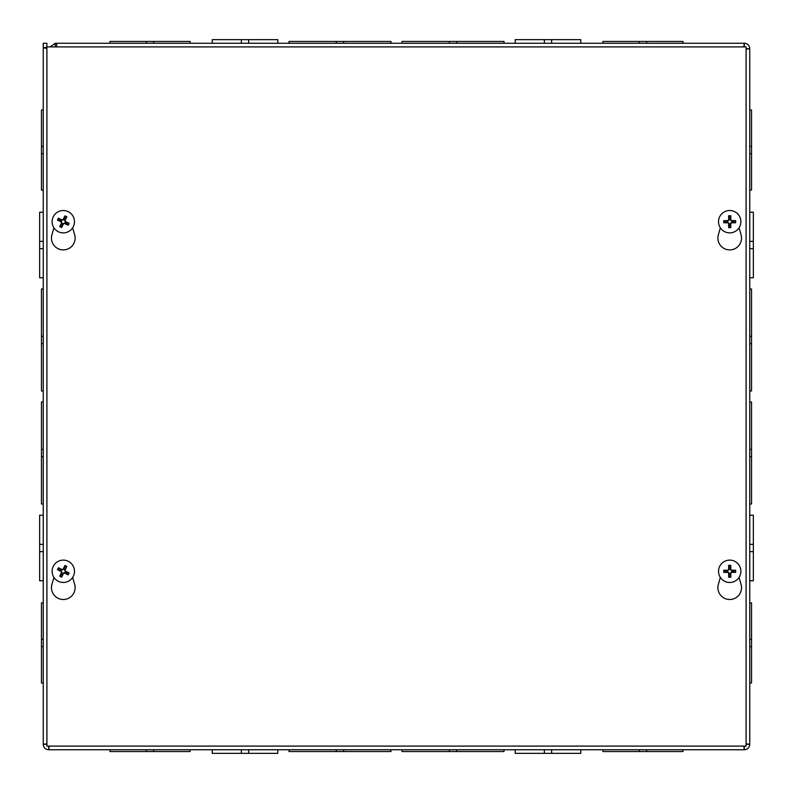 <?xml version="1.0" encoding="UTF-8"?>
<svg xmlns="http://www.w3.org/2000/svg" width="793" height="793" viewBox="0 0 793 793"><rect width="100%" height="100%" fill="white"/><g stroke="black" fill="none" stroke-linecap="round" stroke-linejoin="round"><path stroke-width="1.19" d="M515.212 749.742L580.763 749.742L580.763 753.35L515.212 753.35L515.212 749.742M248.655 753.35L248.655 749.742L277.788 749.742L277.788 753.35L212.237 753.35L212.237 749.742M336.341 751.546L288.999 751.546L288.999 749.742L336.341 749.742L336.341 751.546L390.969 751.546L390.969 749.742L343.617 749.742L343.617 751.546M743.794 746.094L744.3 749.742L48.7 749.742L49.206 746.094M449.373 749.742L449.373 751.546L402.031 751.546L402.031 749.742L504.001 749.742L504.001 751.546L456.659 751.546L456.659 749.742M639.317 749.742L639.317 751.546L602.908 751.546L602.908 749.742L683.021 749.742L683.021 751.546L646.602 751.546L646.602 749.742M639.317 751.546L646.602 751.546M449.373 751.546L456.659 751.546M46.906 743.794L43.258 744.3L43.258 43.258L46.876 43.258L46.876 47.283M43.258 212.237L43.258 277.788L39.65 277.788L39.65 212.237L43.258 212.237L43.258 190.092L41.454 190.092L41.454 153.673L43.258 153.673L43.258 190.092M43.258 544.345L43.258 580.763L39.65 580.763L39.65 515.212L43.258 515.212L43.258 544.345L39.65 544.345M43.258 580.763L43.258 683.021L41.454 683.021L41.454 646.602L43.258 646.602M43.258 277.788L43.258 504.001L41.454 504.001L41.454 456.659L43.258 456.659M43.258 738.283L43.258 683.021M43.258 515.212L43.258 504.001M43.258 153.673L43.258 47.521L46.906 48.74M43.258 109.979L41.454 109.979L41.454 153.673M43.258 146.388L41.454 146.388M43.258 288.999L41.454 288.999L41.454 343.617L43.258 343.617M41.454 343.617L41.454 390.969L43.258 390.969M43.258 336.341L41.454 336.341M753.35 551.641L749.742 551.641L749.742 515.212L753.35 515.212L753.35 580.763L749.742 580.763M749.742 248.655L749.742 212.237L753.35 212.237L753.35 277.788L749.742 277.788L749.742 248.655L753.35 248.655M749.742 153.683L751.546 153.683L751.546 190.092L749.742 190.092L749.742 109.979L751.546 109.979L751.546 146.398L749.742 146.398M751.546 336.341L751.546 343.627L749.742 343.627L751.546 343.627L751.546 390.969L749.742 390.969L749.742 288.999L751.546 288.999L751.546 336.341L749.742 336.341M746.094 49.206L749.742 48.7L749.742 744.3L746.094 743.794M749.742 504.001L751.546 504.001L751.546 456.659L749.742 456.659L749.742 402.031L751.546 402.031L751.546 449.383L749.742 449.383M749.742 683.021L751.546 683.021L751.546 646.612L749.742 646.612L749.742 602.908L751.546 602.908L751.546 639.327L749.742 639.327M751.546 646.612L751.546 639.327M751.546 456.659L751.546 449.383M50.157 46.906L55.282 43.258L56.7 43.258L56.7 46.906L54.965 46.906M580.763 43.258L515.212 43.258L515.212 39.65L580.763 39.65L580.763 43.258M248.655 43.258L212.237 43.258L212.237 39.65L277.788 39.65L277.788 43.258L248.655 43.258L248.655 39.65M153.683 43.258L153.683 41.454L190.092 41.454L190.092 43.258L109.979 43.258L109.979 41.454L146.398 41.454L146.398 43.258M336.341 41.454L343.627 41.454L343.627 43.258L343.627 41.454L390.969 41.454L390.969 43.258L288.999 43.258L288.999 41.454L336.341 41.454L336.341 43.258M56.7 43.258L744.3 43.258L743.794 46.906M449.383 41.454L456.659 41.454L456.659 43.258L456.659 41.454L504.001 41.454L504.001 43.258L402.031 43.258L402.031 41.454L449.383 41.454L449.383 43.258M646.612 43.258L646.612 41.454L683.021 41.454L683.021 43.258L602.908 43.258L602.908 41.454L639.327 41.454L639.327 43.258M646.612 41.454L639.327 41.454M746.094 744.627A1.824 1.824 0 0 0 746.124 744.3L749.742 744.3A5.432 5.432 0 0 1 744.3 749.742L744.3 746.124A1.824 1.824 0 0 0 744.627 746.094M744.627 46.906A1.824 1.824 0 0 0 744.3 46.876L744.3 43.258A5.432 5.432 0 0 1 749.742 48.7L746.124 48.7A1.824 1.824 0 0 0 746.094 48.373M46.906 47.55L43.258 47.521M46.876 744.3L43.258 744.3A5.432 5.432 0 0 0 48.7 749.742L48.7 746.124M55.282 43.258L55.282 46.876M751.546 153.683L751.546 146.398M43.258 449.373L41.454 449.373L41.454 456.659M43.258 402.031L41.454 402.031L41.454 449.373M43.258 639.317L41.454 639.317L43.258 639.317M43.258 602.908L41.454 602.908L41.454 646.602M153.683 41.454L146.398 41.454M146.388 749.742L146.388 751.546L190.092 751.546L190.092 749.742M109.979 749.742L109.979 751.546L146.388 751.546M153.673 751.546L153.673 749.742M551.641 749.742L551.641 753.35M544.345 749.742L544.345 753.35M241.359 749.742L241.359 753.35M544.345 43.258L544.345 39.65M551.641 43.258L551.641 39.65M241.359 43.258L241.359 39.65M43.258 248.655L39.65 248.655M43.258 241.359L39.65 241.359M43.258 551.641L39.65 551.641M749.742 544.345L753.35 544.345M749.742 241.359L753.35 241.359M739.066 577.433L741.068 584.391A11.826 11.826 0 0 1 729.709 599.498A11.826 11.826 0 0 1 718.349 584.391L720.351 577.433M72.649 577.433L74.651 584.391A11.826 11.826 0 0 1 63.291 599.498A11.826 11.826 0 0 1 51.932 584.391L53.934 577.433M739.066 227.839L741.068 234.787A11.826 11.826 0 0 1 729.709 249.904A11.826 11.826 0 0 1 718.349 234.787L720.351 227.839M72.649 227.839L74.651 234.787A11.826 11.826 0 0 1 63.291 249.904A11.826 11.826 0 0 1 51.932 234.787L53.934 227.839M746.094 46.906L746.094 746.094L46.906 746.094L46.906 46.906L746.094 46.906M65.551 568.264A3.777 3.777 0 0 0 64.253 567.639L64.877 565.518A14.799 1.289 114.1 0 0 63.133 569.166L62.082 569.533A14.799 1.289 -152.7 0 0 58.444 567.768L60.258 569.047A3.777 3.777 0 0 0 59.634 570.336L61.358 571.019L61.963 572.724L59.762 576.144A5.997 5.997 0 0 0 61.715 577.076A14.799 1.289 -65.9 0 0 63.45 573.428L64.501 573.061A14.799 1.289 27.3 0 0 68.139 574.826L66.325 573.557A3.777 3.777 0 0 0 66.949 572.259L65.224 571.584L64.62 569.87L66.82 566.45A5.997 5.997 0 0 0 64.877 565.518M59.634 570.336L57.512 569.721A14.799 1.289 24.1 0 0 61.16 571.456L61.527 572.506A14.799 1.289 117.3 0 0 59.762 576.144M58.444 567.768A5.997 5.997 0 0 0 57.512 569.721M61.031 574.33A3.777 3.777 0 0 0 62.33 574.955L61.715 577.076M66.949 572.259L69.07 572.883A14.799 1.289 -155.9 0 0 65.422 571.138L65.056 570.088A14.799 1.289 -62.7 0 0 66.82 566.45M68.139 574.826A5.997 5.997 0 0 0 69.07 572.883M62.33 574.955L63.014 573.23L64.719 572.635L66.325 573.557M64.253 567.639L63.569 569.364L61.864 569.969L60.258 569.047M68.139 561.216A11.191 11.191 0 0 1 69.596 580.535A11.191 11.191 0 0 1 52.14 572.14A11.191 11.191 0 0 1 68.139 561.216M730.432 567.59A3.777 3.777 0 0 0 728.985 567.59L728.628 565.399A14.799 1.289 88.4 0 0 728.648 569.443L727.855 570.236A14.799 1.289 -178.4 0 0 723.811 570.217L726.001 570.573A3.777 3.777 0 0 0 726.001 572.021L727.845 571.882L729.124 573.161L728.628 577.195A5.997 5.997 0 0 0 730.789 577.195A14.799 1.289 -91.6 0 0 730.769 573.151L731.562 572.358A14.799 1.289 1.6 0 0 735.607 572.377L733.416 572.021A3.777 3.777 0 0 0 733.416 570.573L731.572 570.712L730.294 569.433L730.789 565.399A5.997 5.997 0 0 0 728.628 565.399M726.001 572.021L723.811 572.377A14.799 1.289 -1.6 0 0 727.855 572.358L728.648 573.151A14.799 1.289 91.6 0 0 728.628 577.195M723.811 570.217A5.997 5.997 0 0 0 723.811 572.377M728.985 575.004A3.777 3.777 0 0 0 730.432 575.004L730.789 577.195M733.416 570.573L735.607 570.217A14.799 1.289 178.4 0 0 731.562 570.236L730.769 569.443A14.799 1.289 -88.4 0 0 730.789 565.399M735.607 572.377A5.997 5.997 0 0 0 735.607 570.217M730.432 575.004L730.294 573.161L731.572 571.882L733.416 572.021M728.985 567.59L729.124 569.433L727.845 570.712L726.001 570.573M729.709 560.116A11.191 11.191 0 0 1 739.393 576.888A11.191 11.191 0 0 1 720.024 576.888A11.191 11.191 0 0 1 729.709 560.116M65.551 218.67A3.777 3.777 0 0 0 64.253 218.045L64.877 215.924A14.799 1.289 114.1 0 0 63.133 219.572L62.082 219.939A14.799 1.289 -152.7 0 0 58.444 218.174L60.258 219.443A3.777 3.777 0 0 0 59.634 220.741L61.358 221.416L61.963 223.13L59.762 226.55A5.997 5.997 0 0 0 61.715 227.482A14.799 1.289 -65.9 0 0 63.45 223.834L64.501 223.467A14.799 1.289 27.3 0 0 68.139 225.232L66.325 223.953A3.777 3.777 0 0 0 66.949 222.664L65.224 221.981L64.62 220.276L66.82 216.856A5.997 5.997 0 0 0 64.877 215.924M59.634 220.741L57.512 220.117A14.799 1.289 24.1 0 0 61.16 221.862L61.527 222.912A14.799 1.289 117.3 0 0 59.762 226.55M58.444 218.174A5.997 5.997 0 0 0 57.512 220.117M61.031 224.736A3.777 3.777 0 0 0 62.33 225.361L61.715 227.482M66.949 222.664L69.07 223.279A14.799 1.289 -155.9 0 0 65.422 221.544L65.056 220.494A14.799 1.289 -62.7 0 0 66.82 216.856M68.139 225.232A5.997 5.997 0 0 0 69.07 223.279M62.33 225.361L63.014 223.636L64.719 223.031L66.325 223.953M64.253 218.045L63.569 219.77L61.864 220.365L60.258 219.443M68.139 211.622A11.191 11.191 0 0 1 69.596 230.941A11.191 11.191 0 0 1 52.14 222.546A11.191 11.191 0 0 1 68.139 211.622M730.432 217.996A3.777 3.777 0 0 0 728.985 217.996L728.628 215.805A14.799 1.289 88.4 0 0 728.648 219.849L727.855 220.642A14.799 1.289 -178.4 0 0 723.811 220.623L726.001 220.979A3.777 3.777 0 0 0 726.001 222.427L727.845 222.288L729.124 223.567L728.628 227.601A5.997 5.997 0 0 0 730.789 227.601A14.799 1.289 -91.6 0 0 730.769 223.557L731.562 222.764A14.799 1.289 1.6 0 0 735.607 222.783L733.416 222.427A3.777 3.777 0 0 0 733.416 220.979L731.572 221.118L730.294 219.839L730.789 215.805A5.997 5.997 0 0 0 728.628 215.805M726.001 222.427L723.811 222.783A14.799 1.289 -1.6 0 0 727.855 222.764L728.648 223.557A14.799 1.289 91.6 0 0 728.628 227.601M723.811 220.623A5.997 5.997 0 0 0 723.811 222.783M728.985 225.41A3.777 3.777 0 0 0 730.432 225.41L730.789 227.601M733.416 220.979L735.607 220.623A14.799 1.289 178.4 0 0 731.562 220.642L730.769 219.849A14.799 1.289 -88.4 0 0 730.789 215.805M735.607 222.783A5.997 5.997 0 0 0 735.607 220.623M730.432 225.41L730.294 223.567L731.572 222.288L733.416 222.427M728.985 217.996L729.124 219.839L727.845 221.118L726.001 220.979M729.709 210.512A11.191 11.191 0 0 1 739.393 227.294A11.191 11.191 0 0 1 720.024 227.294A11.191 11.191 0 0 1 729.709 210.512M64.639 566.093A5.373 5.373 0 0 1 66.513 566.995M58.087 569.959A5.373 5.373 0 0 1 58.989 568.075M61.943 576.501A5.373 5.373 0 0 1 60.07 575.599M68.495 572.645A5.373 5.373 0 0 1 67.593 574.519M728.668 566.024A5.373 5.373 0 0 1 730.75 566.024M724.435 572.338A5.373 5.373 0 0 1 724.435 570.256M730.75 576.57A5.373 5.373 0 0 1 728.668 576.57M734.982 570.256A5.373 5.373 0 0 1 734.982 572.338M64.639 216.499A5.373 5.373 0 0 1 66.513 217.401M58.087 220.355A5.373 5.373 0 0 1 58.989 218.481M61.943 226.907A5.373 5.373 0 0 1 60.07 226.005M68.495 223.041A5.373 5.373 0 0 1 67.593 224.925M728.668 216.43A5.373 5.373 0 0 1 730.75 216.43M724.435 222.744A5.373 5.373 0 0 1 724.435 220.662M730.75 226.976A5.373 5.373 0 0 1 728.668 226.976M734.982 220.662A5.373 5.373 0 0 1 734.982 222.744"/></g></svg>

